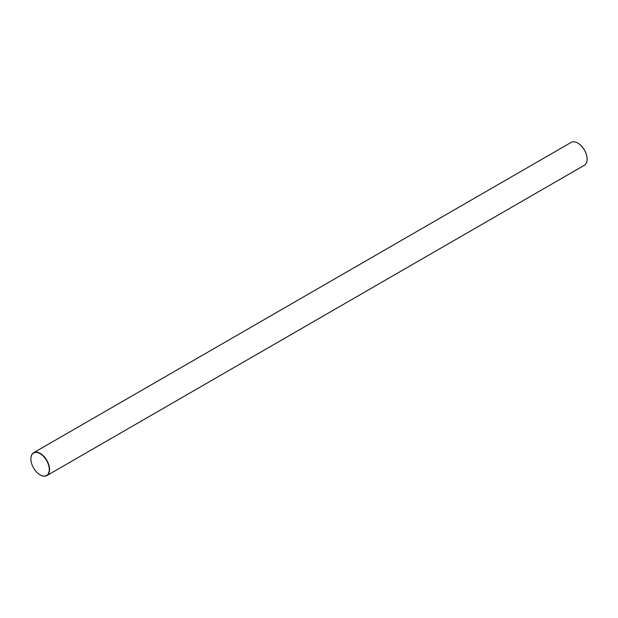 <?xml version="1.0" encoding="UTF-8"?>
<svg xmlns="http://www.w3.org/2000/svg" width="618" height="618" viewBox="0 0 618 618"><rect width="100%" height="100%" fill="white"/><g stroke="black" fill="none" stroke-linecap="round" stroke-linejoin="round"><path stroke-width="0.93" d="M30.9 458.865A13.202 7.625 60 0 1 30.9 458.78A13.202 7.625 60 0 1 33.635 452.731A13.202 7.625 60 0 1 40.24 453.388A13.202 7.625 60 0 1 48.861 465.022A13.202 7.625 60 0 1 46.837 475.605L584.365 165.269A13.202 7.625 -120 0 0 587.1 159.22A13.202 7.625 -120 0 0 577.76 143.052L577.915 143.137A12.993 7.501 60 0 1 587.1 159.05A12.993 7.501 60 0 1 587.1 159.135M577.915 143.137L577.76 143.052A13.202 7.625 -120 0 0 571.163 142.395L33.635 452.731M40.24 474.948L40.085 474.863A12.993 7.501 -120 0 0 49.278 469.556A12.993 7.501 -120 0 0 40.085 453.643A12.993 7.501 -120 0 0 30.9 458.95A12.993 7.501 -120 0 0 40.085 474.863L40.24 474.948A13.202 7.625 60 0 0 46.837 475.605"/></g></svg>
